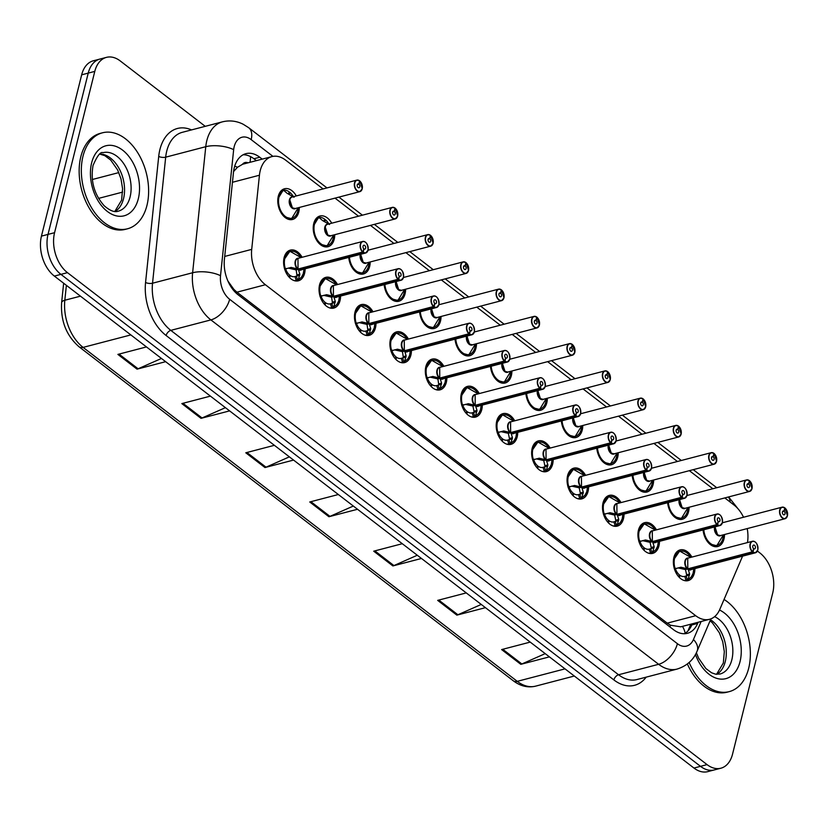 <?xml version="1.0" encoding="UTF-8"?>
<svg xmlns="http://www.w3.org/2000/svg" width="829" height="829" viewBox="0 0 829 829"><rect width="100%" height="100%" fill="white"/><g stroke="black" fill="none" stroke-linecap="round" stroke-linejoin="round"><path stroke-width="1.24" d="M659.469 541.347A15.875 10.331 -104.6 0 1 658.931 545.886A15.875 10.331 -104.6 0 1 652.703 553.368A15.875 10.331 -104.6 0 1 641.335 546.871A15.875 10.331 -104.6 0 1 638.465 530.135A15.875 10.331 -104.6 0 1 644.682 522.653A15.875 10.331 -104.6 0 1 656.454 529.835M624.03 514.094A15.875 10.331 -104.6 0 1 623.501 518.622A15.875 10.331 -104.6 0 1 617.273 526.114A15.875 10.331 -104.6 0 1 605.906 519.607A15.875 10.331 -104.6 0 1 603.025 502.882A15.875 10.331 -104.6 0 1 609.253 495.4A15.875 10.331 -104.6 0 1 621.025 502.581M588.6 486.841A15.875 10.331 -104.6 0 1 588.062 491.369A15.875 10.331 -104.6 0 1 581.844 498.861A15.875 10.331 -104.6 0 1 570.466 492.353A15.875 10.331 -104.6 0 1 567.596 475.628A15.875 10.331 -104.6 0 1 573.823 468.147A15.875 10.331 -104.6 0 1 585.585 475.318M553.161 459.587A15.875 10.331 -104.6 0 1 552.632 464.116A15.875 10.331 -104.6 0 1 546.404 471.597A15.875 10.331 -104.6 0 1 535.037 465.1A15.875 10.331 -104.6 0 1 532.166 448.375A15.875 10.331 -104.6 0 1 538.384 440.893A15.875 10.331 -104.6 0 1 550.155 448.064M517.731 432.334A15.875 10.331 -104.6 0 1 517.192 436.862A15.875 10.331 -104.6 0 1 510.975 444.344A15.875 10.331 -104.6 0 1 499.597 437.847A15.875 10.331 -104.6 0 1 496.726 421.122A15.875 10.331 -104.6 0 1 502.954 413.64A15.875 10.331 -104.6 0 1 514.726 420.811M482.302 405.07A15.875 10.331 -104.6 0 1 481.763 409.609A15.875 10.331 -104.6 0 1 475.535 417.091A15.875 10.331 -104.6 0 1 464.167 410.593A15.875 10.331 -104.6 0 1 461.297 393.868A15.875 10.331 -104.6 0 1 467.515 386.376A15.875 10.331 -104.6 0 1 479.286 393.557M446.862 377.817A15.875 10.331 -104.6 0 1 446.334 382.356A15.875 10.331 -104.6 0 1 440.106 389.837A15.875 10.331 -104.6 0 1 428.728 383.34A15.875 10.331 -104.6 0 1 425.857 366.615A15.875 10.331 -104.6 0 1 432.085 359.123A15.875 10.331 -104.6 0 1 443.857 366.304M411.433 350.563A15.875 10.331 -104.6 0 1 410.894 355.102A15.875 10.331 -104.6 0 1 404.676 362.584A15.875 10.331 -104.6 0 1 393.298 356.087A15.875 10.331 -104.6 0 1 390.428 339.351A15.875 10.331 -104.6 0 1 396.645 331.869A15.875 10.331 -104.6 0 1 408.417 339.051M375.993 323.31A15.875 10.331 -104.6 0 1 375.464 327.838A15.875 10.331 -104.6 0 1 369.237 335.33A15.875 10.331 -104.6 0 1 357.869 328.823A15.875 10.331 -104.6 0 1 354.999 312.098A15.875 10.331 -104.6 0 1 361.216 304.616A15.875 10.331 -104.6 0 1 372.988 311.797M340.564 296.057A15.875 10.331 -104.6 0 1 340.025 300.585A15.875 10.331 -104.6 0 1 333.807 308.077A15.875 10.331 -104.6 0 1 322.429 301.569A15.875 10.331 -104.6 0 1 319.559 284.844A15.875 10.331 -104.6 0 1 325.787 277.363A15.875 10.331 -104.6 0 1 337.558 284.534M305.124 268.803A15.875 10.331 -104.6 0 1 304.595 273.332A15.875 10.331 -104.6 0 1 298.367 280.813A15.875 10.331 -104.6 0 1 287 274.316A15.875 10.331 -104.6 0 1 284.129 257.591A15.875 10.331 -104.6 0 1 290.347 250.109A15.875 10.331 -104.6 0 1 302.119 257.28M694.899 568.601A15.875 10.331 -104.6 0 1 694.36 573.14A15.875 10.331 -104.6 0 1 688.143 580.621A15.875 10.331 -104.6 0 1 676.765 574.124A15.875 10.331 -104.6 0 1 673.894 557.399A15.875 10.331 -104.6 0 1 680.122 549.907A15.875 10.331 -104.6 0 1 691.894 557.088M689.075 507.265A15.875 10.331 -104.6 0 1 688.547 511.794A15.875 10.331 -104.6 0 1 682.319 519.275A15.875 10.331 -104.6 0 1 667.646 502.706M653.646 480.001A15.875 10.331 -104.6 0 1 653.107 484.54A15.875 10.331 -104.6 0 1 646.889 492.022A15.875 10.331 -104.6 0 1 632.206 475.452M618.216 452.748A15.875 10.331 -104.6 0 1 617.678 457.287A15.875 10.331 -104.6 0 1 611.45 464.768A15.875 10.331 -104.6 0 1 596.776 448.199M582.777 425.495A15.875 10.331 -104.6 0 1 582.248 430.023A15.875 10.331 -104.6 0 1 576.02 437.515A15.875 10.331 -104.6 0 1 561.337 420.945M547.347 398.241A15.875 10.331 -104.6 0 1 546.808 402.77A15.875 10.331 -104.6 0 1 540.591 410.262A15.875 10.331 -104.6 0 1 525.907 393.682M511.907 370.988A15.875 10.331 -104.6 0 1 511.379 375.516A15.875 10.331 -104.6 0 1 505.151 382.998A15.875 10.331 -104.6 0 1 490.467 366.428M476.478 343.734A15.875 10.331 -104.6 0 1 475.939 348.263A15.875 10.331 -104.6 0 1 469.722 355.745A15.875 10.331 -104.6 0 1 455.038 339.175M441.049 316.471A15.875 10.331 -104.6 0 1 440.51 321.01A15.875 10.331 -104.6 0 1 434.282 328.491A15.875 10.331 -104.6 0 1 419.609 311.922M405.609 289.217A15.875 10.331 -104.6 0 1 405.07 293.756A15.875 10.331 -104.6 0 1 398.853 301.238A15.875 10.331 -104.6 0 1 384.169 284.668M370.18 261.964A15.875 10.331 -104.6 0 1 369.641 266.503A15.875 10.331 -104.6 0 1 363.423 273.984A15.875 10.331 -104.6 0 1 348.74 257.415M334.74 234.711A15.875 10.331 -104.6 0 1 334.211 239.239A15.875 10.331 -104.6 0 1 327.983 246.731A15.875 10.331 -104.6 0 1 316.616 240.223A15.875 10.331 -104.6 0 1 313.745 223.498A15.875 10.331 -104.6 0 1 319.963 216.017A15.875 10.331 -104.6 0 1 331.735 223.198M299.31 207.457A15.875 10.331 -104.6 0 1 298.772 211.986A15.875 10.331 -104.6 0 1 292.554 219.478A15.875 10.331 -104.6 0 1 281.176 212.97A15.875 10.331 -104.6 0 1 278.306 196.245A15.875 10.331 -104.6 0 1 284.534 188.763A15.875 10.331 -104.6 0 1 296.305 195.934M724.515 534.518A15.875 10.331 -104.6 0 1 723.976 539.047A15.875 10.331 -104.6 0 1 717.759 546.529A15.875 10.331 -104.6 0 1 703.075 529.959M248.089 162.816A9.917 6.456 75.4 0 0 242.472 164.329L237.54 167.251L233.571 171.541M242.472 164.329A29.761 19.368 -104.6 0 1 243.488 164.018L271.902 156.598A29.761 19.368 75.4 0 0 259.436 175.23L251.705 249.384A29.761 19.368 75.4 0 0 265.404 284.741L695.697 615.709A29.761 19.368 75.4 0 0 709.5 619.304A29.761 19.368 75.4 0 0 719.79 609.419L742.577 556.155M227.902 281.021L233.882 289.394L236.939 292.181L667.231 623.149L670.495 625.232L680.754 626.817L709.5 619.304M747.457 542.58A29.761 19.368 75.4 0 0 747.219 528.581M743.53 517.244A29.761 19.368 75.4 0 0 734.048 505.037L724.805 497.928M323.092 188.939L285.704 160.194A29.761 19.368 75.4 0 0 271.902 156.598M712.857 488.747L689.365 470.675M677.428 461.494L653.936 443.422M641.998 434.241L618.496 416.168M606.559 406.977L583.067 388.915M571.129 379.723L547.637 361.651M535.689 352.47L512.198 334.398M500.26 325.217L476.768 307.144M464.82 297.963L441.329 279.891M429.391 270.71L405.899 252.638M393.962 243.457L370.459 225.384M358.522 216.193L335.03 198.131M673.231 488.944A15.875 10.331 -104.6 0 1 674.298 488.561A15.875 10.331 -104.6 0 1 675.417 488.374M637.802 461.691A15.875 10.331 -104.6 0 1 638.869 461.307A15.875 10.331 -104.6 0 1 639.978 461.121M602.362 434.427A15.875 10.331 -104.6 0 1 603.429 434.054A15.875 10.331 -104.6 0 1 604.548 433.857M566.932 407.174A15.875 10.331 -104.6 0 1 568 406.801A15.875 10.331 -104.6 0 1 569.119 406.604M531.503 379.92A15.875 10.331 -104.6 0 1 532.57 379.547A15.875 10.331 -104.6 0 1 533.679 379.35M496.063 352.667A15.875 10.331 -104.6 0 1 497.131 352.294A15.875 10.331 -104.6 0 1 498.25 352.097M460.634 325.414A15.875 10.331 -104.6 0 1 461.701 325.041A15.875 10.331 -104.6 0 1 462.81 324.844M425.194 298.16A15.875 10.331 -104.6 0 1 426.261 297.777A15.875 10.331 -104.6 0 1 427.381 297.59M389.765 270.907A15.875 10.331 -104.6 0 1 390.832 270.523A15.875 10.331 -104.6 0 1 391.951 270.337M354.325 243.643A15.875 10.331 -104.6 0 1 355.392 243.27A15.875 10.331 -104.6 0 1 356.511 243.073M708.671 516.198A15.875 10.331 -104.6 0 1 709.738 515.825A15.875 10.331 -104.6 0 1 710.847 515.628M757.437 551.057L759.851 552.922A29.761 19.368 -104.6 0 1 772.752 592.88L732.535 754.172A29.761 19.368 -104.6 0 1 720.867 768.214A29.761 19.368 -104.6 0 1 707.064 764.618L67.47 272.658A29.761 19.368 -104.6 0 1 54.569 232.69L94.786 71.398L88.226 73.107A29.761 19.368 -104.6 0 1 99.894 59.077A29.761 19.368 -104.6 0 0 88.226 73.107L48.009 234.41L88.226 73.107L81.667 74.828A29.761 19.368 -104.6 0 1 93.335 60.786L106.454 57.367A29.761 19.368 -104.6 0 1 120.257 60.952L205.25 126.329M67.47 272.658L60.911 274.368A29.761 19.368 -104.6 0 1 48.009 234.41A29.761 19.368 -104.6 0 0 60.911 274.368L700.505 766.338L60.911 274.368L54.351 276.078A29.761 19.368 -104.6 0 1 41.45 236.12L81.667 74.828M720.867 768.214L714.318 769.923A29.761 19.368 -104.6 0 1 700.505 766.338A29.761 19.368 -104.6 0 0 714.318 769.923L707.759 771.633A29.761 19.368 -104.6 0 1 693.956 768.048L54.351 276.078M229.602 410.883L201.022 418.344L181.831 403.588L210.421 396.127M165.645 361.682L137.054 369.154L117.873 354.397L146.464 346.926M421.484 558.466L392.894 565.938L373.713 551.181L402.293 543.71M485.442 607.667L456.862 615.139L437.671 600.372L466.261 592.911M549.409 656.869L520.819 664.33L501.628 649.573L530.218 642.102M293.57 460.074L264.979 467.546L245.788 452.789L274.378 445.318M357.527 509.275L328.937 516.736L309.745 501.98L338.336 494.519M353.33 506.053L329.973 516.374A7.938 4.611 127.6 0 1 328.937 516.736M289.373 456.852L266.016 467.183A7.938 4.611 127.6 0 1 264.979 467.546M545.213 653.635L521.856 663.967A7.938 4.611 127.6 0 1 520.819 664.33M481.255 604.445L457.898 614.766A7.938 4.611 127.6 0 1 456.862 615.139M417.288 555.243L393.93 565.575A7.938 4.611 127.6 0 1 392.894 565.938M161.458 358.46L138.101 368.781A7.938 4.611 127.6 0 1 137.054 369.154M225.415 407.661L202.058 417.982A7.938 4.611 127.6 0 1 201.022 418.344M94.786 71.398A29.761 19.368 -104.6 0 1 106.454 57.367M262.213 159.127L259.757 157.241A29.761 19.368 75.4 0 0 245.954 153.655A29.761 19.368 75.4 0 0 233.488 172.287L224.4 259.415A29.761 19.368 75.4 0 0 238.099 294.772L673.562 629.719A29.761 19.368 75.4 0 0 687.365 633.315A29.761 19.368 75.4 0 0 697.655 623.429L698.153 622.268M243.125 154.764A29.761 19.368 -104.6 0 1 253.923 158.764L256.379 160.65M692.319 623.791L691.821 624.952A29.761 19.368 -104.6 0 1 684.36 633.729M787.395 515.897A5.948 3.876 -104.6 0 1 785.063 518.705A5.948 3.876 -104.6 0 1 780.794 516.26A5.948 3.876 -104.6 0 1 779.716 509.99A5.948 3.876 -104.6 0 1 782.058 507.182A5.948 3.876 -104.6 0 1 784.649 507.783L784.752 507.908A5.751 3.741 75.4 0 0 779.996 510.053A5.751 3.741 75.4 0 0 782.483 517.773A5.751 3.741 75.4 0 0 787.415 515.762A5.751 3.741 75.4 0 0 785.073 508.156L784.711 508.104M715.023 526.84A5.948 3.876 75.4 0 0 715.012 526.892A5.948 3.876 75.4 0 0 717.593 534.881A5.948 3.876 75.4 0 0 720.349 535.607A5.948 3.865 -104.7 0 1 717.593 534.881L720.349 535.607L785.063 518.705L787.457 515.845L785.063 508.042M785.073 508.156L784.172 511.265A1.979 1.295 -104.6 0 1 784.98 513.887A1.979 1.295 -104.6 0 1 784.203 514.819A1.979 1.295 -104.6 0 1 782.783 514.011A1.979 1.295 -104.6 0 1 782.421 511.918A1.979 1.295 -104.6 0 1 783.198 510.985A1.979 1.295 -104.6 0 1 784.068 511.182L782.545 511.576M707.085 541.099A14.881 9.679 75.4 0 0 709.873 543.969A14.881 9.679 75.4 0 0 716.774 545.762A14.881 9.679 75.4 0 0 717.303 545.596M715.012 526.892L717.593 534.881A5.948 3.865 -104.7 0 1 715.012 526.861M714.028 546.477L716.774 545.762L709.873 543.969M784.068 511.182L784.752 507.908M784.172 511.265L782.493 511.711M674.35 568.984L680.899 567.233L687.749 568.86L685.21 569.523L677.956 567.886M757.934 549.109A5.948 3.876 -104.6 0 1 757.779 549.979A5.948 3.876 -104.6 0 1 755.447 552.788A5.948 3.876 -104.6 0 1 752.856 552.197L688.08 569.108L689.624 573.937L688.06 579.533A14.881 9.679 75.4 0 0 688.526 579.326M687.345 568.404A5.948 3.876 -104.6 0 1 685.2 562.404A5.948 3.876 -104.6 0 1 687.728 558.176A5.948 3.876 75.4 0 0 685.396 560.984A5.948 3.876 75.4 0 0 687.811 568.839L687.749 568.86M752.856 552.197L753.033 551.99A5.751 3.741 75.4 0 0 757.799 549.845A5.751 3.741 75.4 0 0 755.302 542.125A5.751 3.741 75.4 0 0 750.38 544.145A5.751 3.741 75.4 0 0 752.711 551.741L687.811 568.839L687.728 558.176L752.442 541.275A5.948 3.876 -104.6 0 1 756.411 543.275M752.711 551.741L753.613 548.632A1.979 1.295 -104.6 0 1 752.805 546.01A1.979 1.295 -104.6 0 1 753.592 545.078A1.979 1.295 -104.6 0 1 755.012 545.886A1.979 1.295 -104.6 0 1 755.364 547.979A1.979 1.295 -104.6 0 1 754.587 548.912A1.979 1.295 -104.6 0 1 753.727 548.715L753.582 548.757M680.112 550.953A14.881 9.679 75.4 0 0 679.645 551.057A14.881 9.679 75.4 0 0 673.811 558.072A14.881 9.679 75.4 0 0 673.469 559.865M689.521 575.077L686.091 575.979L687.334 579.73L685.997 580.145A14.881 9.679 -104.6 0 1 685.707 580.238A14.881 9.679 -104.6 0 1 683.966 580.435M679.138 575.513L679.946 575.305A10.912 7.098 75.4 0 0 684.702 576.393A10.912 7.098 75.4 0 0 684.754 576.383L686.091 575.979M676.029 568.238L675.625 569.357A10.912 7.098 75.4 0 0 679.334 574.829L678.764 576.818M673.449 560.072L679.656 551.057L690.795 557.368M679.946 575.305L679.469 577.564M688.132 579.502L691.231 577.046L693.054 573.481L693.8 568.891A14.507 9.44 -104.6 0 1 688.505 579.036L687.334 579.73M688.08 569.108L685.894 569.336M686.816 575.772L685.542 569.782M753.727 548.715L753.033 551.99M688.94 568.539L688.143 569.098A5.948 3.876 75.4 0 0 690.733 569.689L755.447 552.788L757.841 549.938C757.716 543.959 755.913 541.078 752.442 541.275A5.948 3.876 -104.6 0 0 750.11 544.083A5.948 3.876 -104.6 0 0 752.525 551.938M724.049 599.45A49.595 32.279 -104.6 0 1 748.691 668.236A49.595 32.279 -104.6 0 1 729.251 691.624A49.595 32.279 -104.6 0 1 689.148 662.475M729.251 691.624L727.064 692.194A49.595 32.279 -104.6 0 1 687.365 663.977M751.965 488.644A5.948 3.876 -104.6 0 1 749.623 491.442A5.948 3.876 -104.6 0 1 745.364 489.006A5.948 3.876 -104.6 0 1 744.287 482.737A5.948 3.876 -104.6 0 1 746.618 479.929A5.948 3.876 -104.6 0 1 749.209 480.519L749.323 480.654A5.751 3.741 75.4 0 0 744.556 482.799A5.751 3.741 75.4 0 0 747.053 490.519A5.751 3.741 75.4 0 0 751.976 488.499A5.751 3.741 75.4 0 0 749.644 480.903L749.281 480.851M679.583 499.586A5.948 3.876 75.4 0 0 679.573 499.638A5.948 3.876 75.4 0 0 682.153 507.628A5.948 3.876 75.4 0 0 684.92 508.343A5.948 3.865 -104.7 0 1 682.153 507.628L684.909 508.343L749.623 491.442L752.027 488.592L749.623 480.789M749.644 480.903L748.742 484.012A1.979 1.295 -104.6 0 1 749.551 486.633A1.979 1.295 -104.6 0 1 748.774 487.566A1.979 1.295 -104.6 0 1 747.343 486.758A1.979 1.295 -104.6 0 1 746.991 484.664A1.979 1.295 -104.6 0 1 747.768 483.732A1.979 1.295 -104.6 0 1 748.628 483.929L747.116 484.323M671.645 513.845A14.881 9.679 75.4 0 0 674.443 516.716A14.881 9.679 75.4 0 0 681.345 518.508A14.881 9.679 75.4 0 0 681.873 518.343M679.573 499.638L682.153 507.628A5.948 3.865 -104.7 0 1 679.583 499.607M678.588 519.223L681.345 518.508L674.443 516.716M748.628 483.929L749.323 480.654M748.742 484.012L747.053 484.457M716.525 461.38A5.948 3.876 -104.6 0 1 714.194 464.188A5.948 3.876 -104.6 0 1 709.925 461.753A5.948 3.876 -104.6 0 1 708.847 455.484A5.948 3.876 -104.6 0 1 711.189 452.675A5.948 3.876 -104.6 0 1 713.779 453.266L713.883 453.401A5.751 3.741 75.4 0 0 709.127 455.546A5.751 3.741 75.4 0 0 711.624 463.266A5.751 3.741 75.4 0 0 716.546 461.245A5.751 3.741 75.4 0 0 714.215 453.65L713.842 453.598M644.154 472.333A5.948 3.876 75.4 0 0 644.143 472.385A5.948 3.876 75.4 0 0 646.724 480.374A5.948 3.876 75.4 0 0 649.48 481.089A5.948 3.865 -104.7 0 1 646.724 480.374L649.48 481.089L714.194 464.188L716.588 461.338L714.194 453.536M714.215 453.65L713.313 456.758A1.979 1.295 -104.6 0 1 714.111 459.38A1.979 1.295 -104.6 0 1 713.334 460.313A1.979 1.295 -104.6 0 1 711.914 459.504A1.979 1.295 -104.6 0 1 711.551 457.411A1.979 1.295 -104.6 0 1 712.339 456.478A1.979 1.295 -104.6 0 1 713.199 456.675L711.676 457.069M636.216 486.592A14.881 9.679 75.4 0 0 639.004 489.462A14.881 9.679 75.4 0 0 645.905 491.255A14.881 9.679 75.4 0 0 646.444 491.089M644.143 472.385L646.724 480.374A5.948 3.865 -104.7 0 1 644.143 472.354M643.159 491.97L645.905 491.255L639.004 489.462M713.199 456.675L713.883 453.401M713.313 456.758L711.624 457.204M681.096 434.127A5.948 3.876 -104.6 0 1 678.764 436.935A5.948 3.876 -104.6 0 1 674.495 434.5A5.948 3.876 -104.6 0 1 673.417 428.23A5.948 3.876 -104.6 0 1 675.749 425.422A5.948 3.876 -104.6 0 1 678.34 426.013L678.454 426.147A5.751 3.741 75.4 0 0 673.687 428.282A5.751 3.741 75.4 0 0 676.184 436.013A5.751 3.741 75.4 0 0 681.106 433.992A5.751 3.741 75.4 0 0 678.775 426.396L678.412 426.344M608.724 445.08A5.948 3.876 75.4 0 0 608.704 445.132A5.948 3.876 75.4 0 0 611.284 453.121A5.948 3.876 75.4 0 0 614.051 453.836A5.948 3.865 -104.7 0 1 611.284 453.121L614.051 453.836L678.764 436.935L681.158 434.075L678.754 426.282M678.775 426.396L677.873 429.505A1.979 1.295 -104.6 0 1 678.682 432.127A1.979 1.295 -104.6 0 1 677.904 433.059A1.979 1.295 -104.6 0 1 676.485 432.251A1.979 1.295 -104.6 0 1 676.122 430.158A1.979 1.295 -104.6 0 1 676.899 429.225A1.979 1.295 -104.6 0 1 677.759 429.422L676.246 429.816M600.787 459.328A14.881 9.679 75.4 0 0 603.574 462.199A14.881 9.679 75.4 0 0 610.476 464.002A14.881 9.679 75.4 0 0 611.004 463.836M608.714 445.132L611.284 453.121A5.948 3.865 -104.7 0 1 608.714 445.1M597.491 448.002A14.507 9.44 -104.7 0 0 607.626 463.473A14.507 9.44 -104.7 0 0 617.108 453.038L610.486 463.991L603.574 462.199M677.759 429.422L678.454 426.147M677.873 429.505L676.184 429.94M645.656 406.873A5.948 3.876 -104.6 0 1 643.325 409.681A5.948 3.876 -104.6 0 1 639.066 407.246A5.948 3.876 -104.6 0 1 637.988 400.967A5.948 3.876 -104.6 0 1 640.32 398.169A5.948 3.876 -104.6 0 1 642.91 398.759L643.024 398.894A5.751 3.741 75.4 0 0 638.257 401.029A5.751 3.741 75.4 0 0 640.755 408.759A5.751 3.741 75.4 0 0 645.677 406.738A5.751 3.741 75.4 0 0 643.345 399.143L642.983 399.081M573.285 417.816A5.948 3.876 75.4 0 0 573.274 417.868A5.948 3.876 75.4 0 0 575.854 425.868A5.948 3.876 75.4 0 0 578.611 426.583A5.948 3.865 -104.7 0 1 575.854 425.868L578.611 426.583L643.325 409.681L645.729 406.821L643.325 399.029M643.345 399.143L642.444 402.252A1.979 1.295 -104.6 0 1 643.252 404.873A1.979 1.295 -104.6 0 1 642.465 405.806A1.979 1.295 -104.6 0 1 641.045 404.987A1.979 1.295 -104.6 0 1 640.693 402.904A1.979 1.295 -104.6 0 1 641.47 401.961A1.979 1.295 -104.6 0 1 642.33 402.169L640.807 402.562M565.347 432.075A14.881 9.679 75.4 0 0 568.134 434.945A14.881 9.679 75.4 0 0 575.046 436.748A14.881 9.679 75.4 0 0 575.575 436.582M573.274 417.868L575.854 425.868A5.948 3.865 -104.7 0 1 573.285 417.847M572.29 437.463L575.046 436.748L568.134 434.945M642.33 402.169L643.024 398.894M642.444 402.252L640.755 402.687M638.921 541.731L645.47 539.98L652.319 541.596L649.77 542.27L642.516 540.632M722.505 521.845A5.948 3.876 -104.6 0 1 722.349 522.726A5.948 3.876 -104.6 0 1 720.018 525.534A5.948 3.876 -104.6 0 1 717.417 524.944L652.651 541.855L654.185 546.684L652.63 552.28A14.881 9.679 75.4 0 0 653.086 552.073M651.915 541.15A5.948 3.876 -104.6 0 1 649.76 535.151A5.948 3.876 -104.6 0 1 652.299 530.923A5.948 3.876 75.4 0 0 649.957 533.731A5.948 3.876 75.4 0 0 652.371 541.586L652.319 541.596M717.417 524.944L717.603 524.736A5.751 3.741 75.4 0 0 722.36 522.591A5.751 3.741 75.4 0 0 719.873 514.871A5.751 3.741 75.4 0 0 714.95 516.881A5.751 3.741 75.4 0 0 717.282 524.488L652.371 541.586L652.299 530.923L717.002 514.021A5.948 3.876 -104.6 0 1 720.981 516.021M717.282 524.488L718.183 521.379A1.979 1.295 -104.6 0 1 717.375 518.757A1.979 1.295 -104.6 0 1 718.152 517.824A1.979 1.295 -104.6 0 1 719.572 518.633A1.979 1.295 -104.6 0 1 719.935 520.726A1.979 1.295 -104.6 0 1 719.157 521.659A1.979 1.295 -104.6 0 1 718.287 521.462L718.142 521.503M644.682 523.7A14.881 9.679 75.4 0 0 644.206 523.804A14.881 9.679 75.4 0 0 638.371 530.819A14.881 9.679 75.4 0 0 638.029 532.612M654.081 547.824L650.661 548.725L651.905 552.477L650.568 552.891A14.881 9.679 -104.6 0 1 650.268 552.974A14.881 9.679 -104.6 0 1 648.537 553.181M643.708 548.259L644.516 548.052A10.912 7.098 75.4 0 0 649.273 549.14A10.912 7.098 75.4 0 0 649.325 549.13L650.661 548.725M640.599 540.985L640.195 542.104A10.912 7.098 75.4 0 0 643.905 547.575L643.325 549.565M638.019 532.819L644.226 523.804L655.366 530.114A14.507 9.44 -104.6 0 0 642.724 525.037A14.507 9.44 -104.6 0 0 639.698 541.492M644.516 548.052L644.04 550.311M652.703 552.249L655.801 549.793L657.615 546.228L658.371 541.638A14.507 9.44 -104.6 0 1 653.065 551.782L651.905 552.477M652.651 541.855L650.464 542.083M652.703 541.834L652.703 541.834A5.948 3.876 -104.6 0 0 652.713 541.845A5.948 3.876 75.4 0 0 655.304 542.435L720.018 525.534L722.411 522.674C722.277 516.705 720.474 513.825 717.002 514.021A5.948 3.876 -104.6 0 0 714.671 516.83A5.948 3.876 -104.6 0 0 717.085 524.684M651.376 548.518L650.112 542.518M718.287 521.462L717.603 524.736M603.481 514.477L610.04 512.726L616.88 514.343L614.341 515.006L607.087 513.379M686.909 495.473A5.948 3.876 -104.6 0 1 684.578 498.281A5.948 3.876 -104.6 0 1 681.987 497.69L617.211 514.602L618.755 519.431L617.19 525.016A14.881 9.679 75.4 0 0 617.657 524.809M616.475 513.897A5.948 3.876 -104.6 0 1 614.33 507.897A5.948 3.876 -104.6 0 1 616.859 503.669A5.948 3.876 75.4 0 0 614.527 506.467A5.948 3.876 75.4 0 0 616.942 514.332L616.88 514.343M681.987 497.69L682.174 497.473A5.751 3.741 75.4 0 0 686.93 495.338A5.751 3.741 75.4 0 0 684.433 487.607A5.751 3.741 75.4 0 0 679.511 489.628A5.751 3.741 75.4 0 0 681.842 497.224L616.942 514.332L616.859 503.669L681.573 486.768A5.948 3.876 -104.6 0 1 685.542 488.758M681.842 497.224L682.744 494.115A1.979 1.295 -104.6 0 1 681.946 491.504A1.979 1.295 -104.6 0 1 682.723 490.561A1.979 1.295 -104.6 0 1 684.143 491.379A1.979 1.295 -104.6 0 1 684.505 493.473A1.979 1.295 -104.6 0 1 683.718 494.405A1.979 1.295 -104.6 0 1 682.858 494.208L682.713 494.239M609.242 496.447A14.881 9.679 75.4 0 0 608.776 496.55A14.881 9.679 75.4 0 0 602.942 503.566A14.881 9.679 75.4 0 0 602.6 505.358M618.652 520.571L615.222 521.462L616.465 525.223L615.139 525.638A14.881 9.679 -104.6 0 1 614.838 525.721A14.881 9.679 -104.6 0 1 613.108 525.928M608.268 521.006L609.087 520.799A10.912 7.098 75.4 0 0 613.833 521.887A10.912 7.098 75.4 0 0 613.885 521.866L615.222 521.462M605.16 513.731L604.755 514.85A10.912 7.098 75.4 0 0 608.465 520.322L607.895 522.311M602.579 505.555L608.797 496.55L606.03 497.265M609.087 520.799L608.61 523.058M617.263 524.995L620.361 522.529L622.185 518.975L622.931 514.384A14.507 9.44 -104.6 0 1 617.636 524.529L616.465 525.223M617.211 514.602L615.025 514.83M615.947 521.265L614.672 515.265M682.858 494.208L682.174 497.473M618.082 514.032L617.273 514.581A5.948 3.876 -104.6 0 1 617.273 514.581L617.273 514.581A5.948 3.876 75.4 0 0 619.864 515.182L684.578 498.281L686.982 495.421C686.847 489.452 685.044 486.571 681.573 486.768A5.948 3.876 -104.6 0 0 679.241 489.566A5.948 3.876 -104.6 0 0 681.656 497.431M568.052 487.224L574.601 485.473L581.45 487.089L578.901 487.753L571.658 486.126M651.635 467.338A5.948 3.876 -104.6 0 1 651.48 468.219A5.948 3.876 -104.6 0 1 649.148 471.027A5.948 3.876 -104.6 0 1 646.558 470.437L581.782 487.348L583.315 492.177L581.761 497.763A14.881 9.679 75.4 0 0 582.217 497.555M581.046 486.633A5.948 3.876 -104.6 0 1 578.901 480.633A5.948 3.876 -104.6 0 1 581.43 476.406A5.948 3.876 75.4 0 0 579.098 479.214A5.948 3.876 75.4 0 0 581.512 487.079L581.45 487.089M646.558 470.437L646.734 470.219A5.751 3.741 75.4 0 0 651.501 468.084A5.751 3.741 75.4 0 0 649.003 460.354A5.751 3.741 75.4 0 0 644.081 462.375A5.751 3.741 75.4 0 0 646.413 469.97L581.512 487.079L581.43 476.406L646.133 459.504A5.948 3.876 -104.6 0 1 650.112 461.504M646.413 469.97L647.314 466.862A1.979 1.295 -104.6 0 1 646.506 464.25A1.979 1.295 -104.6 0 1 647.283 463.307A1.979 1.295 -104.6 0 1 648.703 464.126A1.979 1.295 -104.6 0 1 649.066 466.209A1.979 1.295 -104.6 0 1 648.288 467.152A1.979 1.295 -104.6 0 1 647.428 466.955L647.273 466.986M573.813 469.193A14.881 9.679 75.4 0 0 573.336 469.297A14.881 9.679 75.4 0 0 567.502 476.312A14.881 9.679 75.4 0 0 567.171 478.105M583.212 493.317L579.792 494.208L581.036 497.97L579.699 498.384A14.881 9.679 -104.6 0 1 579.398 498.467A14.881 9.679 -104.6 0 1 577.668 498.675M572.839 493.752L573.647 493.545A10.912 7.098 75.4 0 0 578.404 494.633A10.912 7.098 75.4 0 0 578.455 494.612L579.792 494.208M569.73 486.468L569.326 487.597A10.912 7.098 75.4 0 0 573.036 493.068L572.456 495.048M567.15 478.302L573.357 469.297L570.59 470.012M573.647 493.545L573.171 495.804M581.834 497.742L584.932 495.276L586.756 491.721L587.502 487.131A14.507 9.44 -104.6 0 1 582.207 497.276L581.036 497.97M581.782 487.348L579.595 487.576M580.507 494.011L579.243 488.012M647.428 466.955L646.734 470.219M582.642 486.778L581.844 487.328A5.948 3.876 75.4 0 0 584.435 487.929L649.148 471.027L651.542 468.167C651.407 462.199 649.604 459.307 646.133 459.504A5.948 3.876 -104.6 0 0 643.801 462.313A5.948 3.876 -104.6 0 0 646.216 470.178M83.004 156.194A49.595 32.279 -104.6 0 1 102.444 132.806A49.595 32.279 -104.6 0 1 137.987 153.127A49.595 32.279 -104.6 0 1 146.961 205.395A49.595 32.279 -104.6 0 1 127.511 228.783A49.595 32.279 -104.6 0 1 91.978 208.473A49.595 32.279 -104.6 0 1 83.004 156.194M127.511 228.783L125.324 229.353A49.595 32.279 -104.6 0 1 89.791 209.043A49.595 32.279 -104.6 0 1 80.817 156.764A49.595 32.279 -104.6 0 1 100.257 133.376L102.444 132.806M610.227 379.62A5.948 3.876 -104.6 0 1 607.895 382.428A5.948 3.876 -104.6 0 1 603.626 379.993A5.948 3.876 -104.6 0 1 602.548 373.713A5.948 3.876 -104.6 0 1 604.88 370.905A5.948 3.876 -104.6 0 1 607.481 371.506L607.584 371.641A5.751 3.741 75.4 0 0 602.828 373.775A5.751 3.741 75.4 0 0 605.315 381.506A5.751 3.741 75.4 0 0 610.248 379.485A5.751 3.741 75.4 0 0 607.906 371.889L607.543 371.827M537.855 390.563A5.948 3.876 75.4 0 0 537.845 390.614A5.948 3.876 75.4 0 0 540.425 398.614A5.948 3.876 75.4 0 0 543.182 399.329A5.948 3.865 -104.7 0 1 540.425 398.614L543.182 399.329L607.895 382.428L610.289 379.568L607.895 371.775M607.906 371.889L607.004 374.998A1.979 1.295 -104.6 0 1 607.812 377.609A1.979 1.295 -104.6 0 1 607.035 378.552A1.979 1.295 -104.6 0 1 605.616 377.734A1.979 1.295 -104.6 0 1 605.253 375.651A1.979 1.295 -104.6 0 1 606.03 374.708A1.979 1.295 -104.6 0 1 606.901 374.905L605.377 375.309M529.918 404.821A14.881 9.679 75.4 0 0 532.705 407.692A14.881 9.679 75.4 0 0 539.606 409.485A14.881 9.679 75.4 0 0 540.135 409.329M537.845 390.614L540.425 398.614A5.948 3.865 -104.7 0 1 537.845 390.594M536.86 410.21L539.606 409.485L532.705 407.692M606.901 374.905L607.584 371.641M607.004 374.998L605.325 375.433M574.798 352.366A5.948 3.876 -104.6 0 1 572.456 355.175A5.948 3.876 -104.6 0 1 568.197 352.729A5.948 3.876 -104.6 0 1 567.119 346.46A5.948 3.876 -104.6 0 1 569.45 343.652A5.948 3.876 -104.6 0 1 572.041 344.253L572.155 344.387A5.751 3.741 75.4 0 0 567.388 346.522A5.751 3.741 75.4 0 0 569.886 354.252A5.751 3.741 75.4 0 0 574.808 352.232A5.751 3.741 75.4 0 0 572.476 344.636L572.114 344.574M502.405 363.361L504.985 371.351A5.948 3.865 -104.7 0 1 502.415 363.33A5.948 3.876 75.4 0 0 502.405 363.361A5.948 3.876 75.4 0 0 504.985 371.351A5.948 3.876 75.4 0 0 507.752 372.076A5.948 3.865 -104.7 0 1 504.985 371.351L507.742 372.076L572.456 355.175L574.86 352.315L572.456 344.522M572.476 344.636L571.575 347.745A1.979 1.295 -104.6 0 1 572.383 350.356A1.979 1.295 -104.6 0 1 571.606 351.299A1.979 1.295 -104.6 0 1 570.176 350.48A1.979 1.295 -104.6 0 1 569.824 348.387A1.979 1.295 -104.6 0 1 570.601 347.455A1.979 1.295 -104.6 0 1 571.461 347.652L569.937 348.056M494.478 377.568A14.881 9.679 75.4 0 0 497.276 380.438A14.881 9.679 75.4 0 0 504.177 382.231A14.881 9.679 75.4 0 0 504.706 382.065M501.421 382.957L504.177 382.231L497.276 380.438M571.461 347.652L572.155 344.387M571.575 347.745L569.886 348.18M539.358 325.113A5.948 3.876 -104.6 0 1 537.026 327.921A5.948 3.876 -104.6 0 1 532.757 325.476A5.948 3.876 -104.6 0 1 531.679 319.206A5.948 3.876 -104.6 0 1 534.021 316.398A5.948 3.876 -104.6 0 1 536.612 316.989L536.715 317.124A5.751 3.741 75.4 0 0 531.959 319.269A5.751 3.741 75.4 0 0 534.456 326.989A5.751 3.741 75.4 0 0 539.378 324.978A5.751 3.741 75.4 0 0 537.047 317.372L536.674 317.32M466.976 336.108L469.556 344.097A5.948 3.865 -104.7 0 1 466.976 336.077A5.948 3.876 75.4 0 0 466.976 336.108A5.948 3.876 75.4 0 0 469.556 344.097A5.948 3.876 75.4 0 0 472.312 344.823A5.948 3.865 -104.7 0 1 469.556 344.097L472.312 344.823L537.026 327.921L539.42 325.061L537.026 317.258M537.99 318.398A5.948 3.876 -104.6 0 0 537.047 317.341L536.145 320.481A1.979 1.295 -104.6 0 1 536.943 323.103A1.979 1.295 -104.6 0 1 536.166 324.035A1.979 1.295 -104.6 0 1 534.746 323.227A1.979 1.295 -104.6 0 1 534.384 321.134A1.979 1.295 -104.6 0 1 535.161 320.201A1.979 1.295 -104.6 0 1 536.031 320.398L534.508 320.792M459.048 350.315A14.881 9.679 75.4 0 0 461.836 353.185A14.881 9.679 75.4 0 0 468.737 354.978A14.881 9.679 75.4 0 0 469.276 354.812M465.991 355.693L468.737 354.978L461.836 353.185M536.031 320.398L536.715 317.124M536.145 320.481L534.456 320.927M532.622 459.96L539.171 458.209L546.01 459.836L543.472 460.499L536.218 458.872M616.206 440.085A5.948 3.876 -104.6 0 1 616.051 440.966A5.948 3.876 -104.6 0 1 613.709 443.774A5.948 3.876 -104.6 0 1 611.118 443.173L546.352 460.095L547.886 464.924L546.332 470.509A14.881 9.679 75.4 0 0 546.788 470.302M545.606 459.38A5.948 3.876 -104.6 0 1 543.461 453.38A5.948 3.876 -104.6 0 1 545.99 449.152A5.948 3.876 75.4 0 0 543.658 451.96A5.948 3.876 75.4 0 0 546.073 459.826L546.01 459.836M611.118 443.173L611.305 442.966A5.751 3.741 75.4 0 0 616.061 440.831A5.751 3.741 75.4 0 0 613.564 433.101A5.751 3.741 75.4 0 0 608.641 435.121A5.751 3.741 75.4 0 0 610.983 442.717L546.073 459.826L545.99 449.152L610.704 432.251A5.948 3.876 -104.6 0 1 614.683 434.251M610.983 442.717L611.875 439.608A1.979 1.295 -104.6 0 1 611.077 436.987A1.979 1.295 -104.6 0 1 611.854 436.054A1.979 1.295 -104.6 0 1 613.273 436.873A1.979 1.295 -104.6 0 1 613.636 438.955A1.979 1.295 -104.6 0 1 612.859 439.898A1.979 1.295 -104.6 0 1 611.989 439.691L611.843 439.733M538.384 441.94A14.881 9.679 75.4 0 0 537.907 442.044A14.881 9.679 75.4 0 0 532.073 449.059A14.881 9.679 75.4 0 0 531.731 450.852M547.782 466.064L544.363 466.955L545.606 470.717L544.27 471.131A14.881 9.679 -104.6 0 1 543.969 471.214A14.881 9.679 -104.6 0 1 542.239 471.421M537.399 466.499L538.218 466.281A10.912 7.098 75.4 0 0 542.964 467.369A10.912 7.098 75.4 0 0 543.016 467.359L544.363 466.955M534.301 459.214L533.897 460.344A10.912 7.098 75.4 0 0 537.596 465.815L537.026 467.794M531.71 451.049L537.928 442.033L549.067 448.354A14.507 9.44 -104.6 0 0 536.425 443.277A14.507 9.44 -104.6 0 0 533.399 459.732M538.218 466.281L537.741 468.551M546.404 470.489L549.492 468.022L551.316 464.468L552.062 459.867A14.507 9.44 -104.6 0 1 546.767 470.022L545.606 470.717M546.352 460.095L544.156 460.323M545.078 466.758L543.803 460.758M611.989 439.691L611.305 442.966M547.213 459.525L546.415 460.074A5.948 3.876 75.4 0 0 549.005 460.675L613.709 443.774L616.113 440.914C615.978 434.945 614.175 432.054 610.704 432.251A5.948 3.876 -104.6 0 0 608.372 435.059A5.948 3.876 -104.6 0 0 610.786 442.924M497.182 432.707L503.731 430.956L510.581 432.583L508.042 433.246L500.789 431.619M580.611 413.712A5.948 3.876 -104.6 0 1 578.279 416.521A5.948 3.876 -104.6 0 1 575.689 415.92L510.913 432.842L512.457 437.66L510.902 443.266A14.881 9.679 75.4 0 0 511.358 443.049M575.689 415.92L575.865 415.712A5.751 3.741 75.4 0 0 580.632 413.578A5.751 3.741 75.4 0 0 578.134 405.847A5.751 3.741 75.4 0 0 573.212 407.868A5.751 3.741 75.4 0 0 575.544 415.464L510.643 432.562A5.948 3.876 75.4 0 1 508.229 424.707A5.948 3.876 75.4 0 1 510.56 421.899L510.643 432.562M575.544 415.464L576.445 412.355A1.979 1.295 -104.6 0 1 575.637 409.733A1.979 1.295 -104.6 0 1 576.414 408.801A1.979 1.295 -104.6 0 1 577.844 409.609A1.979 1.295 -104.6 0 1 578.196 411.702A1.979 1.295 -104.6 0 1 577.419 412.635A1.979 1.295 -104.6 0 1 576.559 412.438L576.414 412.479M502.944 414.676A14.881 9.679 75.4 0 0 502.478 414.78A14.881 9.679 75.4 0 0 496.644 421.806A14.881 9.679 75.4 0 0 496.302 423.598M512.353 438.81L508.923 439.702L510.167 443.453L508.83 443.878A14.881 9.679 -104.6 0 1 508.54 443.961A14.881 9.679 -104.6 0 1 506.799 444.168M501.97 439.246L502.778 439.028A10.912 7.098 75.4 0 0 507.535 440.116A10.912 7.098 75.4 0 0 507.586 440.106L508.923 439.702M498.861 431.961L498.457 433.09A10.912 7.098 75.4 0 0 502.167 438.562L501.597 440.541M496.281 423.795L502.488 414.78L499.721 415.505M502.778 439.028L502.301 441.287M510.902 443.266L510.167 443.453M510.913 432.842L508.726 433.07M510.965 443.235L514.063 440.769L515.887 437.204L516.633 432.614A14.507 9.44 -104.6 0 1 511.338 442.759L510.892 443.256M509.638 439.505L508.374 433.505M576.559 412.438L575.865 415.712M511.773 432.272L510.975 432.821A5.948 3.876 75.4 0 0 513.565 433.422L578.279 416.521L580.673 413.661C580.549 407.692 578.746 404.801 575.274 404.998A5.948 3.876 -104.6 0 1 579.243 406.998M461.753 405.454L468.302 403.702L475.152 405.329L472.603 405.992L465.349 404.355M545.337 385.578A5.948 3.876 -104.6 0 1 545.181 386.459A5.948 3.876 -104.6 0 1 542.85 389.257A5.948 3.876 -104.6 0 1 540.249 388.666L475.483 405.588L477.017 410.407L475.463 416.003A14.881 9.679 75.4 0 0 475.919 415.795M474.748 404.873A5.948 3.876 -104.6 0 1 472.592 398.873A5.948 3.876 -104.6 0 1 475.131 394.645A5.948 3.876 75.4 0 0 472.789 397.454A5.948 3.876 75.4 0 0 475.204 405.308L475.152 405.329M540.249 388.666L540.435 388.459A5.751 3.741 75.4 0 0 545.192 386.314A5.751 3.741 75.4 0 0 542.705 378.594A5.751 3.741 75.4 0 0 537.772 380.615A5.751 3.741 75.4 0 0 540.114 388.21L475.204 405.308L475.131 394.645L539.834 377.744A5.948 3.876 -104.6 0 1 543.814 379.744M540.114 388.21L541.016 385.102A1.979 1.295 -104.6 0 1 540.207 382.48A1.979 1.295 -104.6 0 1 540.985 381.547A1.979 1.295 -104.6 0 1 542.404 382.356A1.979 1.295 -104.6 0 1 542.767 384.449A1.979 1.295 -104.6 0 1 541.99 385.381A1.979 1.295 -104.6 0 1 541.119 385.184L540.974 385.226M467.515 387.423A14.881 9.679 75.4 0 0 467.038 387.526A14.881 9.679 75.4 0 0 461.204 394.552A14.881 9.679 75.4 0 0 460.862 396.345M476.913 411.557L473.494 412.448L474.737 416.199L473.4 416.614A14.881 9.679 -104.6 0 1 473.1 416.707A14.881 9.679 -104.6 0 1 471.369 416.914M466.54 411.992L467.349 411.775A10.912 7.098 75.4 0 0 472.095 412.863A10.912 7.098 75.4 0 0 472.157 412.852L473.494 412.448M463.432 404.707L463.028 405.827A10.912 7.098 75.4 0 0 466.737 411.308L466.157 413.288M460.851 396.542L467.059 387.526L464.292 388.252M467.349 411.775L466.872 414.034M475.535 415.971L478.634 413.516L480.447 409.951L481.203 405.36A14.507 9.44 -104.6 0 1 475.898 415.505L474.737 416.199M475.483 405.588L473.297 405.806M474.209 412.251L472.944 406.251M541.119 385.184L540.435 388.459M476.343 405.018L475.545 405.568A5.948 3.876 -104.6 0 1 475.535 405.568L475.545 405.568A5.948 3.876 75.4 0 0 478.136 406.158L542.85 389.257L545.244 386.407C545.109 380.438 543.306 377.547 539.834 377.744A5.948 3.876 -104.6 0 0 537.503 380.552A5.948 3.876 -104.6 0 0 539.917 388.407M503.928 297.86A5.948 3.876 -104.6 0 1 501.586 300.658A5.948 3.876 -104.6 0 1 497.327 298.222A5.948 3.876 -104.6 0 1 496.25 291.953A5.948 3.876 -104.6 0 1 498.581 289.145A5.948 3.876 -104.6 0 1 501.172 289.736L501.286 289.87A5.751 3.741 75.4 0 0 496.519 292.015A5.751 3.741 75.4 0 0 499.017 299.735A5.751 3.741 75.4 0 0 503.939 297.715A5.751 3.741 75.4 0 0 501.607 290.119L501.244 290.067M431.546 308.854L434.116 316.844A5.948 3.865 -104.7 0 1 431.546 308.823A5.948 3.876 75.4 0 0 431.536 308.854A5.948 3.876 75.4 0 0 434.116 316.844A5.948 3.876 75.4 0 0 436.883 317.559A5.948 3.865 -104.7 0 1 434.116 316.844L436.883 317.559L501.586 300.658L503.991 297.808L501.586 290.005M502.561 291.145A5.948 3.876 -104.6 0 0 501.618 290.088L500.706 293.228A1.979 1.295 -104.6 0 1 501.514 295.849A1.979 1.295 -104.6 0 1 500.737 296.782A1.979 1.295 -104.6 0 1 499.317 295.974A1.979 1.295 -104.6 0 1 498.954 293.88A1.979 1.295 -104.6 0 1 499.732 292.948A1.979 1.295 -104.6 0 1 500.592 293.145L499.079 293.539M423.609 323.061A14.881 9.679 75.4 0 0 426.407 325.932A14.881 9.679 75.4 0 0 433.308 327.724A14.881 9.679 75.4 0 0 433.836 327.559M430.562 328.439L433.308 327.724L426.407 325.932M500.592 293.145L501.286 289.87M500.706 293.228L499.017 293.673M468.489 270.596A5.948 3.876 -104.6 0 1 466.157 273.404A5.948 3.876 -104.6 0 1 461.898 270.969A5.948 3.876 -104.6 0 1 460.82 264.7A5.948 3.876 -104.6 0 1 463.152 261.891A5.948 3.876 -104.6 0 1 465.743 262.482L465.857 262.617A5.751 3.741 75.4 0 0 461.09 264.762A5.751 3.741 75.4 0 0 463.587 272.482A5.751 3.741 75.4 0 0 468.509 270.461A5.751 3.741 75.4 0 0 466.178 262.866L465.815 262.814M396.107 281.601L398.687 289.59A5.948 3.865 -104.7 0 1 396.117 281.57A5.948 3.876 75.4 0 0 396.107 281.601A5.948 3.876 75.4 0 0 398.687 289.59A5.948 3.876 75.4 0 0 401.443 290.305A5.948 3.865 -104.7 0 1 398.687 289.59L401.443 290.305L466.157 273.404L468.561 270.555L466.157 262.752M467.121 263.891A5.948 3.876 -104.6 0 0 466.178 262.834L465.276 265.974A1.979 1.295 -104.6 0 1 466.074 268.596A1.979 1.295 -104.6 0 1 465.297 269.529A1.979 1.295 -104.6 0 1 463.877 268.72A1.979 1.295 -104.6 0 1 463.525 266.627A1.979 1.295 -104.6 0 1 464.302 265.694A1.979 1.295 -104.6 0 1 465.162 265.891L463.639 266.285M388.179 295.798A14.881 9.679 75.4 0 0 390.967 298.678A14.881 9.679 75.4 0 0 397.868 300.471A14.881 9.679 75.4 0 0 398.407 300.305M395.122 301.186L397.868 300.471L390.967 298.678M465.162 265.891L465.857 262.617M465.276 265.974L463.587 266.42M433.059 243.343A5.948 3.876 -104.6 0 1 430.728 246.151A5.948 3.876 -104.6 0 1 426.458 243.716A5.948 3.876 -104.6 0 1 425.381 237.446A5.948 3.876 -104.6 0 1 427.712 234.638A5.948 3.876 -104.6 0 1 430.313 235.229L430.417 235.363A5.751 3.741 75.4 0 0 425.66 237.498A5.751 3.741 75.4 0 0 428.147 245.229A5.751 3.741 75.4 0 0 433.08 243.208A5.751 3.741 75.4 0 0 430.738 235.612L430.375 235.56M360.677 254.348L363.257 262.337A5.948 3.865 -104.7 0 1 360.677 254.316A5.948 3.876 75.4 0 0 360.667 254.348A5.948 3.876 75.4 0 0 363.257 262.337A5.948 3.876 75.4 0 0 366.014 263.052A5.948 3.865 -104.7 0 1 363.257 262.337L366.014 263.052L430.728 246.151L433.121 243.291L430.728 235.498M430.738 235.612L429.836 238.721A1.979 1.295 -104.6 0 1 430.645 241.343A1.979 1.295 -104.6 0 1 429.868 242.275A1.979 1.295 -104.6 0 1 428.448 241.467A1.979 1.295 -104.6 0 1 428.085 239.374A1.979 1.295 -104.6 0 1 428.862 238.441A1.979 1.295 -104.6 0 1 429.733 238.638L428.21 239.032M352.75 268.544A14.881 9.679 75.4 0 0 355.537 271.415A14.881 9.679 75.4 0 0 362.439 273.218A14.881 9.679 75.4 0 0 362.967 273.052M359.693 273.933L362.439 273.218L355.537 271.415M429.733 238.638L430.417 235.363M429.836 238.721L428.147 239.156M397.619 216.089A5.948 3.876 -104.6 0 1 395.288 218.897A5.948 3.876 -104.6 0 1 391.029 216.462A5.948 3.876 -104.6 0 1 389.951 210.183A5.948 3.876 -104.6 0 1 392.283 207.385A5.948 3.876 -104.6 0 1 394.873 207.975L394.987 208.11A5.751 3.741 75.4 0 0 390.221 210.245A5.751 3.741 75.4 0 0 392.718 217.975A5.751 3.741 75.4 0 0 397.64 215.954A5.751 3.741 75.4 0 0 395.309 208.359L394.946 208.297M394.956 207.986L392.283 207.385L327.569 224.286A5.948 3.876 75.4 0 0 325.237 227.084A5.948 3.876 75.4 0 0 327.818 235.084A5.948 3.876 75.4 0 0 330.584 235.799A5.948 3.865 -104.7 0 1 327.818 235.084L330.574 235.799L395.288 218.897L397.692 216.037L395.288 208.245M396.252 209.374A5.948 3.876 -104.6 0 0 395.319 208.317L394.407 211.468A1.979 1.295 -104.6 0 1 395.215 214.089A1.979 1.295 -104.6 0 1 394.438 215.022A1.979 1.295 -104.6 0 1 393.008 214.203A1.979 1.295 -104.6 0 1 392.656 212.12A1.979 1.295 -104.6 0 1 393.433 211.177A1.979 1.295 -104.6 0 1 394.293 211.374L392.77 211.778M313.289 226.172L318.585 217.478A14.881 9.679 75.4 0 0 313.652 224.182A14.881 9.679 75.4 0 0 313.31 225.975M317.31 241.291A14.881 9.679 75.4 0 0 320.108 244.161A14.881 9.679 75.4 0 0 327.009 245.964A14.881 9.679 75.4 0 0 327.538 245.798M328.875 223.944A14.881 9.679 -104.6 0 0 325.341 219.675L324.315 219.944M325.237 227.084L327.818 235.084A5.948 3.865 -104.7 0 1 325.248 227.063M329.476 224.524L322.522 220.524L319.258 217.695A14.507 9.44 -104.7 0 0 314.429 232.742A14.507 9.44 -104.7 0 0 325.113 245.612A14.507 9.44 -104.7 0 0 333.641 235.001L327.02 245.954L320.108 244.161M324.004 221.447L324.512 219.032A14.881 9.679 -104.6 0 0 318.025 217.55L316.74 217.882M325.341 219.675L324.73 221.799M318.585 217.478L317.735 217.633A14.881 9.679 -104.6 0 1 318.025 217.55M319.258 217.695L318.585 217.488M394.293 211.374L394.987 208.11M394.407 211.468L392.718 211.903M362.19 188.836A5.948 3.876 -104.6 0 1 359.859 191.644A5.948 3.876 -104.6 0 1 355.589 189.209A5.948 3.876 -104.6 0 1 354.511 182.929A5.948 3.876 -104.6 0 1 356.853 180.121A5.948 3.876 -104.6 0 1 359.444 180.722L359.548 180.857A5.751 3.741 75.4 0 0 354.791 182.991A5.751 3.741 75.4 0 0 357.289 190.722A5.751 3.741 75.4 0 0 362.211 188.701A5.751 3.741 75.4 0 0 359.879 181.105L359.506 181.043M359.517 180.732L356.853 180.121L292.14 197.022A5.948 3.876 75.4 0 0 289.808 199.83A5.948 3.876 75.4 0 0 292.388 207.83A5.948 3.876 75.4 0 0 295.145 208.545A5.948 3.865 -104.7 0 1 292.388 207.83L295.145 208.545L359.859 191.644L362.252 188.784L359.859 180.991M360.822 182.121A5.948 3.876 -104.6 0 0 359.879 181.064L358.978 184.214A1.979 1.295 -104.6 0 1 359.776 186.826A1.979 1.295 -104.6 0 1 358.998 187.768A1.979 1.295 -104.6 0 1 357.579 186.95A1.979 1.295 -104.6 0 1 357.216 184.867A1.979 1.295 -104.6 0 1 357.993 183.924A1.979 1.295 -104.6 0 1 358.864 184.121L357.34 184.525M277.86 198.919L283.145 190.224A14.881 9.679 75.4 0 0 278.223 196.929A14.881 9.679 75.4 0 0 277.881 198.722M281.881 214.037A14.881 9.679 75.4 0 0 284.668 216.908A14.881 9.679 75.4 0 0 291.57 218.701A14.881 9.679 75.4 0 0 292.098 218.545M293.435 196.691A14.881 9.679 -104.6 0 0 289.912 192.421L288.886 192.691M289.808 199.83L292.388 207.83A5.948 3.865 -104.7 0 1 289.808 199.81M294.046 197.271L287.083 193.271L283.819 190.432A14.507 9.44 -104.7 0 0 278.99 205.488A14.507 9.44 -104.7 0 0 289.684 218.359A14.507 9.44 -104.7 0 0 298.202 207.747L291.58 218.701L284.668 216.908M288.565 194.193L289.072 191.779A14.881 9.679 -104.6 0 0 282.596 190.287L281.3 190.629M289.912 192.421L289.3 194.546M283.145 190.224L282.295 190.38A14.881 9.679 -104.6 0 1 282.596 190.287M283.819 190.432L283.155 190.235M358.864 184.121L359.548 180.857M358.978 184.214L357.289 184.649M426.313 378.2L432.862 376.449L439.712 378.076L437.173 378.739L429.919 377.102M440.914 377.755L440.044 378.325L441.588 383.153L440.023 388.749A14.881 9.679 75.4 0 0 440.489 388.542M439.308 377.62A5.948 3.876 -104.6 0 1 437.163 371.62A5.948 3.876 -104.6 0 1 439.691 367.392A5.948 3.876 75.4 0 0 437.36 370.2A5.948 3.876 75.4 0 0 439.774 378.055L439.712 378.076M509.897 358.325A5.948 3.876 -104.6 0 1 509.742 359.195A5.948 3.876 -104.6 0 1 507.41 362.004A5.948 3.876 -104.6 0 1 504.82 361.413L505.006 361.206A5.751 3.741 75.4 0 0 509.762 359.061A5.751 3.741 75.4 0 0 507.265 351.341A5.751 3.741 75.4 0 0 502.343 353.361A5.751 3.741 75.4 0 0 504.674 360.957L439.774 378.055L439.691 367.392L504.405 350.491A5.948 3.876 -104.6 0 1 508.374 352.491M504.674 360.957L505.576 357.848A1.979 1.295 -104.6 0 1 504.778 355.226A1.979 1.295 -104.6 0 1 505.555 354.294A1.979 1.295 -104.6 0 1 506.975 355.102A1.979 1.295 -104.6 0 1 507.327 357.195A1.979 1.295 -104.6 0 1 506.55 358.128A1.979 1.295 -104.6 0 1 505.69 357.931L505.545 357.973M432.075 360.169A14.881 9.679 75.4 0 0 431.608 360.273A14.881 9.679 75.4 0 0 425.774 367.288A14.881 9.679 75.4 0 0 425.432 369.081M441.484 384.293L438.054 385.195L439.297 388.946L437.971 389.361A14.881 9.679 -104.6 0 1 437.671 389.454A14.881 9.679 -104.6 0 1 435.94 389.651M431.101 384.729L431.909 384.521A10.912 7.098 75.4 0 0 436.665 385.609A10.912 7.098 75.4 0 0 436.717 385.599L438.054 385.195M427.992 377.454L427.588 378.573A10.912 7.098 75.4 0 0 431.298 384.045L430.728 386.034M425.412 369.288L431.619 360.273L428.862 360.988M431.909 384.521L431.443 386.78M440.095 388.718L443.194 386.262L445.018 382.697L445.764 378.107A14.507 9.44 -104.6 0 1 440.468 388.252L439.297 388.946M438.779 384.998L437.857 378.552M440.044 378.325L437.505 378.998M440.106 378.304L440.106 378.314A5.948 3.876 75.4 0 0 442.696 378.905L507.41 362.004L509.814 359.154C509.68 353.175 507.876 350.294 504.405 350.491A5.948 3.876 -104.6 0 0 502.073 353.299A5.948 3.876 -104.6 0 0 504.488 361.154M504.82 361.413L440.106 378.314M505.69 357.931L505.006 361.206M390.884 350.947L397.433 349.196L404.283 350.812L401.733 351.486L394.48 349.848M405.474 350.501L404.676 351.061A5.948 3.876 -104.6 0 1 404.666 351.05L406.148 355.9L404.593 361.496A14.881 9.679 75.4 0 0 405.049 361.289M403.878 350.366A5.948 3.876 -104.6 0 1 401.733 344.367A5.948 3.876 -104.6 0 1 404.262 340.139A5.948 3.876 75.4 0 0 401.92 342.947A5.948 3.876 75.4 0 0 404.334 350.802L404.283 350.812M474.468 331.061A5.948 3.876 -104.6 0 1 474.312 331.942A5.948 3.876 -104.6 0 1 471.981 334.75A5.948 3.876 -104.6 0 1 469.39 334.16L469.566 333.952A5.751 3.741 75.4 0 0 474.333 331.807A5.751 3.741 75.4 0 0 471.836 324.087A5.751 3.741 75.4 0 0 466.914 326.098A5.751 3.741 75.4 0 0 469.245 333.693L404.334 350.802M469.245 333.693L470.147 330.595A1.979 1.295 -104.6 0 1 469.338 327.973A1.979 1.295 -104.6 0 1 470.116 327.041A1.979 1.295 -104.6 0 1 471.535 327.849A1.979 1.295 -104.6 0 1 471.898 329.942A1.979 1.295 -104.6 0 1 471.121 330.875A1.979 1.295 -104.6 0 1 470.261 330.678L470.105 330.719M396.645 332.916A14.881 9.679 75.4 0 0 396.169 333.02A14.881 9.679 75.4 0 0 390.335 340.035A14.881 9.679 75.4 0 0 390.003 341.828M406.044 357.04L402.625 357.941L403.868 361.693L402.531 362.107A14.881 9.679 -104.6 0 1 402.231 362.19A14.881 9.679 -104.6 0 1 400.5 362.397M395.671 357.475L396.48 357.268A10.912 7.098 75.4 0 0 401.236 358.356A10.912 7.098 75.4 0 0 401.288 358.346L402.625 357.941M469.048 333.9A5.948 3.876 -104.6 0 1 466.634 326.046A5.948 3.876 -104.6 0 1 468.965 323.237L404.262 340.139L404.345 350.791M392.563 350.201L392.158 351.32A10.912 7.098 75.4 0 0 395.868 356.791L395.288 358.781M389.982 342.035L396.189 333.02L407.329 339.33A14.507 9.44 -104.6 0 0 394.697 334.253A14.507 9.44 -104.6 0 0 391.661 350.708M396.48 357.268L396.003 359.527M410.324 350.854A14.507 9.44 -104.6 0 1 405.039 360.998L403.868 361.693M403.35 357.745L402.428 351.299M404.614 351.071L402.075 351.734M469.39 334.16L404.676 351.061A5.948 3.876 75.4 0 0 407.267 351.651L471.981 334.75L474.375 331.89C474.24 325.921 472.437 323.041 468.965 323.237A5.948 3.876 -104.6 0 1 472.944 325.237M470.261 330.678L469.566 333.952M355.454 323.693L362.004 321.942L368.843 323.559L366.304 324.222L359.05 322.595M370.045 323.248L369.237 323.807A5.948 3.876 -104.6 0 1 369.237 323.797L370.718 328.647L369.164 334.232A14.881 9.679 75.4 0 0 369.62 334.025M368.439 323.113A5.948 3.876 -104.6 0 1 366.294 317.103A5.948 3.876 -104.6 0 1 368.822 312.885L368.843 323.559M439.028 303.808A5.948 3.876 -104.6 0 1 438.873 304.689A5.948 3.876 -104.6 0 1 436.541 307.497A5.948 3.876 -104.6 0 1 433.95 306.906L434.137 306.689A5.751 3.741 75.4 0 0 438.893 304.554A5.751 3.741 75.4 0 0 436.396 296.823A5.751 3.741 75.4 0 0 431.474 298.844A5.751 3.741 75.4 0 0 433.805 306.44L368.905 323.548A5.948 3.876 75.4 0 1 366.491 315.683A5.948 3.876 75.4 0 1 368.822 312.885L433.536 295.984A5.948 3.876 -104.6 0 1 437.505 297.974M433.805 306.44L434.707 303.331A1.979 1.295 -104.6 0 1 433.909 300.72A1.979 1.295 -104.6 0 1 434.686 299.777A1.979 1.295 -104.6 0 1 436.106 300.595A1.979 1.295 -104.6 0 1 436.468 302.689A1.979 1.295 -104.6 0 1 435.691 303.621A1.979 1.295 -104.6 0 1 434.821 303.424L434.676 303.455M361.216 305.663A14.881 9.679 75.4 0 0 360.739 305.766A14.881 9.679 75.4 0 0 354.905 312.782A14.881 9.679 75.4 0 0 354.563 314.574M370.615 329.787L367.195 330.678L368.439 334.439L367.102 334.854A14.881 9.679 -104.6 0 1 366.801 334.937A14.881 9.679 -104.6 0 1 365.071 335.144M360.232 330.222L361.05 330.015A10.912 7.098 75.4 0 0 365.796 331.103A10.912 7.098 75.4 0 0 365.848 331.082L367.195 330.678M357.133 322.937L356.729 324.066A10.912 7.098 75.4 0 0 360.428 329.538L359.859 331.527M354.543 314.771L360.76 305.766L371.9 312.077A14.507 9.44 -104.6 0 0 359.258 306.999A14.507 9.44 -104.6 0 0 356.232 323.455M361.05 330.015L360.574 332.274M369.226 334.211L372.325 331.745L374.148 328.191L374.895 323.6A14.507 9.44 -104.6 0 1 369.599 333.745L368.439 334.439M367.91 330.491L366.988 324.046M369.185 323.818L366.636 324.481M433.95 306.906L369.237 323.807A5.948 3.876 75.4 0 0 371.838 324.398L436.541 307.497L438.945 304.637C438.81 298.668 437.007 295.787 433.536 295.984A5.948 3.876 -104.6 0 0 431.204 298.782A5.948 3.876 -104.6 0 0 433.619 306.647M434.821 303.424L434.137 306.689M320.015 296.44L326.564 294.689L333.413 296.305L330.875 296.969L323.621 295.342M403.599 276.554A5.948 3.876 -104.6 0 1 403.443 277.435A5.948 3.876 -104.6 0 1 401.112 280.243A5.948 3.876 -104.6 0 1 398.521 279.653L333.745 296.564L335.289 301.393L333.724 306.979A14.881 9.679 75.4 0 0 334.191 306.771M333.009 295.849A5.948 3.876 -104.6 0 1 330.864 289.849A5.948 3.876 -104.6 0 1 333.393 285.622L333.413 296.305M398.521 279.653L398.697 279.435A5.751 3.741 75.4 0 0 403.464 277.3A5.751 3.741 75.4 0 0 400.967 269.57A5.751 3.741 75.4 0 0 396.044 271.591A5.751 3.741 75.4 0 0 398.376 279.186L333.476 296.295A5.948 3.876 75.4 0 1 331.061 288.43A5.948 3.876 75.4 0 1 333.393 285.622L398.107 268.72A5.948 3.876 -104.6 0 1 402.075 270.72M398.376 279.186L399.277 276.078A1.979 1.295 -104.6 0 1 398.469 273.466A1.979 1.295 -104.6 0 1 399.246 272.523A1.979 1.295 -104.6 0 1 400.676 273.342A1.979 1.295 -104.6 0 1 401.029 275.425A1.979 1.295 -104.6 0 1 400.252 276.368A1.979 1.295 -104.6 0 1 399.391 276.171L399.246 276.202M325.776 278.409A14.881 9.679 75.4 0 0 325.31 278.513A14.881 9.679 75.4 0 0 319.476 285.528A14.881 9.679 75.4 0 0 319.134 287.321M335.185 302.533L331.755 303.424L332.999 307.186L331.662 307.6A14.881 9.679 -104.6 0 1 331.372 307.683A14.881 9.679 -104.6 0 1 329.631 307.891M324.802 302.968L325.61 302.751A10.912 7.098 75.4 0 0 330.367 303.849A10.912 7.098 75.4 0 0 330.419 303.828L331.755 303.424M321.693 295.684L321.289 296.813A10.912 7.098 75.4 0 0 324.999 302.284L324.419 304.264M319.113 287.518L325.32 278.513L322.554 279.228M325.61 302.751L325.134 305.02M333.797 306.958L336.895 304.492L338.719 300.937L339.465 296.347A14.507 9.44 -104.6 0 1 334.17 306.492L332.999 307.186M332.481 303.238L331.559 296.792M333.745 296.564L331.206 297.228M399.391 276.171L398.697 279.435M334.605 295.994L333.807 296.544A5.948 3.876 75.4 0 0 336.398 297.145L401.112 280.243L403.505 277.383C403.371 271.415 401.578 268.523 398.107 268.72A5.948 3.876 -104.6 0 0 395.765 271.529A5.948 3.876 -104.6 0 0 398.179 279.394M284.585 269.176L291.134 267.425L297.974 269.052L295.435 269.715L288.181 268.088M368.169 249.301A5.948 3.876 -104.6 0 1 368.014 250.182A5.948 3.876 -104.6 0 1 365.672 252.99A5.948 3.876 -104.6 0 1 363.081 252.389L298.316 269.311L299.849 274.13L298.295 279.725A14.881 9.679 75.4 0 0 298.751 279.518M297.57 268.596A5.948 3.876 -104.6 0 1 295.425 262.596A5.948 3.876 -104.6 0 1 297.953 258.368A5.948 3.876 75.4 0 0 295.621 261.176A5.948 3.876 75.4 0 0 298.036 269.031L297.974 269.052M363.081 252.389L363.268 252.182A5.751 3.741 75.4 0 0 368.024 250.047A5.751 3.741 75.4 0 0 365.537 242.317A5.751 3.741 75.4 0 0 360.605 244.337A5.751 3.741 75.4 0 0 362.947 251.933L298.036 269.031L297.963 258.368L362.667 241.467A5.948 3.876 -104.6 0 1 366.646 243.467M362.947 251.933L363.848 248.824A1.979 1.295 -104.6 0 1 363.04 246.203A1.979 1.295 -104.6 0 1 363.817 245.27A1.979 1.295 -104.6 0 1 365.237 246.078A1.979 1.295 -104.6 0 1 365.599 248.172A1.979 1.295 -104.6 0 1 364.822 249.114A1.979 1.295 -104.6 0 1 363.952 248.907L363.807 248.949M290.347 251.156A14.881 9.679 75.4 0 0 289.87 251.26A14.881 9.679 75.4 0 0 284.036 258.275A14.881 9.679 75.4 0 0 283.694 260.068M299.746 275.28L296.326 276.171L297.57 279.933L296.233 280.347A14.881 9.679 -104.6 0 1 295.932 280.43A14.881 9.679 -104.6 0 1 294.202 280.637M289.362 275.715L290.181 275.497A10.912 7.098 75.4 0 0 294.927 276.585A10.912 7.098 75.4 0 0 294.979 276.575L296.326 276.171M286.264 268.43L285.86 269.56A10.912 7.098 75.4 0 0 289.57 275.031L288.989 277.01M283.673 260.265L289.891 251.249L287.124 251.975M290.181 275.497L289.704 277.756M298.367 279.705L301.466 277.238L303.279 273.684L304.036 269.083A14.507 9.44 -104.6 0 1 298.73 279.238L297.57 279.933M297.041 275.984L296.119 269.539M298.316 269.311L295.766 269.974M363.952 248.907L363.268 252.182M299.176 268.741L298.378 269.29A5.948 3.876 -104.6 0 1 298.367 269.29L298.378 269.29A5.948 3.876 75.4 0 0 300.968 269.891L365.672 252.99L368.076 250.13C367.941 244.161 366.138 241.27 362.667 241.467A5.948 3.876 -104.6 0 0 360.335 244.275A5.948 3.876 -104.6 0 0 362.75 252.14M652.713 541.834L653.511 541.285M234.69 166.225A29.761 11.295 6 0 1 237.54 167.251M669.956 626.952A29.761 17.305 -52.4 0 0 670.495 625.232M682.443 626.372A29.761 17.305 23.2 0 1 685.106 633.294M233.571 290.368A29.761 17.305 -52.4 0 0 233.882 289.394M249.964 162.329A29.761 17.305 -52.4 0 0 250.524 156.598M667.231 623.149L695.697 615.709M236.939 292.181L265.404 284.741M224.711 256.43L251.705 249.384M232.441 182.287L259.436 175.23M565.015 668.868L517.255 681.345A9.917 5.772 127.6 0 1 513.306 680.806L79.138 346.854A9.917 5.772 -52.4 0 0 83.097 347.392L517.255 681.345A39.678 25.823 75.4 0 0 535.669 686.132C527.928 687.977 520.477 686.194 513.306 680.806M79.138 346.854C66.393 335.724 60.548 320.978 61.626 302.606A9.917 3.762 6 0 1 64.828 300.243A39.678 25.823 75.4 0 0 83.097 347.392L130.847 334.916M66.382 285.331L64.828 300.243L80.465 296.16M693.956 768.048L707.064 764.618M41.45 236.12L54.569 232.69M98.527 198.4L122.64 192.1M310.885 501.69L329.973 516.374M374.843 550.881L393.93 565.575M438.8 600.082L457.898 614.766M502.757 649.273L521.856 663.967M246.918 452.489L266.016 467.183M182.96 403.298L202.058 417.982M119.003 354.097L138.101 368.781M728.39 496.996A19.844 11.544 127.6 0 1 730.152 502.042M272.938 156.37L251.187 139.635A19.844 12.912 75.4 0 0 234.203 146.598A19.844 12.912 75.4 0 0 233.664 149.666L220.524 275.715A19.844 12.912 75.4 0 0 229.654 299.29L677.397 643.687A19.844 12.912 75.4 0 0 693.458 639.491L701.158 621.481M677.397 643.687A19.844 11.544 127.6 0 1 658.63 664.298L210.887 319.901A39.678 25.823 -104.6 0 1 192.618 272.751L205.768 146.702A39.678 25.823 -104.6 0 1 206.835 140.567A39.678 25.823 -104.6 0 1 222.39 121.853L182.307 132.319A39.678 25.823 75.4 0 0 166.753 151.033A39.678 25.823 75.4 0 0 165.686 157.168L152.536 283.217A39.678 25.823 75.4 0 0 170.815 330.367L618.558 674.765A39.678 25.823 75.4 0 0 636.962 679.552L677.044 669.086A39.678 25.823 -104.6 0 1 658.63 664.298L618.558 674.765A4.964 2.881 -52.4 0 0 613.864 679.915L166.121 335.517A44.642 29.046 -104.6 0 1 145.562 282.482L158.712 156.432A44.642 29.046 -104.6 0 1 191.54 129.915M158.712 156.432A4.964 1.886 -174 0 0 165.686 157.168L205.768 146.702A19.844 7.534 6 0 1 233.664 149.666M646.195 677.138A44.642 29.046 -104.6 0 1 613.864 679.915M220.524 275.715A19.844 7.534 6 0 0 192.618 272.751L152.536 283.217A4.964 1.886 -174 0 1 145.562 282.482M229.654 299.29A19.844 11.544 127.6 0 1 210.887 319.901L170.815 330.367A4.964 2.881 -52.4 0 0 166.121 335.517M693.458 639.491A19.844 11.544 23.2 0 1 697.127 651.097L710.919 618.838M326.978 187.924L248.7 127.718A19.844 11.544 127.6 0 1 251.187 139.635M691.821 624.952L697.655 623.429M253.923 158.764L259.757 157.241M721.002 535.43A6.135 3.99 -104.7 0 1 716.132 533.949A6.135 3.99 -104.7 0 1 714.588 526.954M785.084 508.125A5.948 3.876 -104.6 0 1 786.027 509.182M787.55 515.016A5.948 3.876 -104.6 0 1 787.426 515.773M716.784 545.762L723.406 534.798A14.507 9.44 -104.7 0 1 713.924 545.233A14.507 9.44 -104.7 0 1 703.8 529.772M687.075 568.694A6.135 3.99 -104.6 0 1 684.837 561.782A6.135 3.99 -104.6 0 1 688.381 558M691.376 569.523A6.135 3.99 -104.6 0 1 688.257 569.596M675.138 568.756A14.507 9.44 -104.6 0 1 678.163 552.29A14.507 9.44 -104.6 0 1 690.795 557.378M689.624 573.937L686.972 574.632M685.997 580.145L684.754 576.383M675.625 569.357L674.702 569.72M680.899 567.233L678.257 567.927M714.608 616.652A30.238 19.678 -104.6 0 1 731.841 659.77A30.238 19.678 -104.6 0 1 719.986 674.029L715.624 674.174L711.634 672.806L705.862 668.537L698.619 658.174L696.37 652.744M719.52 610.02A36.186 23.554 -104.6 0 1 740.048 661.583A36.186 23.554 -104.6 0 1 719.251 678.941A36.186 23.554 -104.6 0 1 695.458 654.495M710.536 619.74A30.238 19.678 -104.6 0 1 725.282 661.49A30.238 19.678 -104.6 0 1 716.816 674.319M685.573 508.177A6.135 3.99 -104.7 0 1 680.702 506.695A6.135 3.99 -104.7 0 1 679.158 499.7M749.654 480.872A5.948 3.876 -104.6 0 1 750.597 481.929M752.121 487.763A5.948 3.876 -104.6 0 1 751.986 488.509M681.355 518.508L687.977 507.545A14.507 9.44 -104.7 0 1 678.495 517.98A14.507 9.44 -104.7 0 1 668.361 502.519M650.133 480.924A6.135 3.99 -104.7 0 1 645.263 479.442A6.135 3.99 -104.7 0 1 643.718 472.447M714.215 453.618A5.948 3.876 -104.6 0 1 715.158 454.675M716.681 460.509A5.948 3.876 -104.6 0 1 716.557 461.256M645.915 491.245L652.537 480.292A14.507 9.44 -104.7 0 1 643.055 490.727A14.507 9.44 -104.7 0 1 632.931 475.266M614.703 453.67A6.135 3.99 -104.7 0 1 609.833 452.188A6.135 3.99 -104.7 0 1 608.289 445.183M678.785 426.365A5.948 3.876 -104.6 0 1 679.728 427.422M681.251 433.246A5.948 3.876 -104.6 0 1 681.127 434.002M579.264 426.417A6.135 3.99 -104.7 0 1 574.404 424.935A6.135 3.99 -104.7 0 1 572.849 417.93M643.345 399.112A5.948 3.876 -104.6 0 1 644.288 400.158M645.812 405.992A5.948 3.876 -104.6 0 1 645.687 406.749M581.668 425.785A14.507 9.44 -104.7 0 1 572.197 436.22A14.507 9.44 -104.7 0 1 562.062 420.749M651.646 541.43A6.135 3.99 -104.6 0 1 649.408 534.529A6.135 3.99 -104.6 0 1 652.951 530.747M655.946 542.27A6.135 3.99 -104.6 0 1 652.817 542.342M654.185 546.684L651.542 547.378M650.568 552.891L649.325 549.13M640.195 542.104L639.263 542.467M645.47 539.98L642.827 540.663M616.206 514.177A6.135 3.99 -104.6 0 1 613.978 507.275A6.135 3.99 -104.6 0 1 617.512 503.493M620.506 515.016A6.135 3.99 -104.6 0 1 617.387 515.089M687.065 494.592A5.948 3.876 -104.6 0 1 686.94 495.348M604.268 514.239A14.507 9.44 -104.6 0 1 607.294 497.783A14.507 9.44 -104.6 0 1 619.926 502.861L608.797 496.55M618.755 519.431L616.113 520.115M615.139 525.638L613.885 521.866M604.755 514.85L603.833 515.213M610.04 512.726L607.388 513.41M580.777 486.924A6.135 3.99 -104.6 0 1 578.538 480.022A6.135 3.99 -104.6 0 1 582.082 476.24M585.077 487.763A6.135 3.99 -104.6 0 1 581.948 487.825M568.829 486.986A14.507 9.44 -104.6 0 1 571.865 470.53A14.507 9.44 -104.6 0 1 584.497 475.608L573.357 469.297M583.315 492.177L580.673 492.861M579.699 498.384L578.455 494.612M569.326 487.597L568.393 487.96M574.601 485.473L571.958 486.157M102.972 152.681A30.238 19.678 -104.6 0 1 124.63 165.064A30.238 19.678 -104.6 0 1 130.101 196.929A30.238 19.678 -104.6 0 1 118.246 211.188C114.63 212.566 109.915 210.732 104.122 205.696C94.071 194.224 90.382 180.805 93.055 165.427C97.262 155.759 100.568 151.51 102.972 152.681M91.646 162.847A36.186 23.554 -104.6 0 1 122.619 150.153A36.186 23.554 -104.6 0 1 138.319 198.742A36.186 23.554 -104.6 0 1 107.345 211.447A36.186 23.554 -104.6 0 1 91.646 162.847M100.071 153.987A30.238 19.678 -104.6 0 1 123.542 198.649A30.238 19.678 -104.6 0 1 115.086 211.478M543.834 399.153A6.135 3.99 -104.7 0 1 538.964 397.682A6.135 3.99 -104.7 0 1 537.42 390.677M607.916 371.848A5.948 3.876 -104.6 0 1 608.859 372.905M610.382 378.739A5.948 3.876 -104.6 0 1 610.258 379.495M539.617 409.485L546.238 398.531A14.507 9.44 -104.7 0 1 536.757 408.956A14.507 9.44 -104.7 0 1 526.633 393.495M508.395 371.9A6.135 3.99 -104.7 0 1 503.535 370.428A6.135 3.99 -104.7 0 1 501.98 363.423M572.487 344.595A5.948 3.876 -104.6 0 1 573.43 345.652M574.953 351.486A5.948 3.876 -104.6 0 1 574.818 352.242M504.187 382.231L510.809 371.278A14.507 9.44 -104.7 0 1 501.327 381.703A14.507 9.44 -104.7 0 1 491.193 366.242M472.965 344.646A6.135 3.99 -104.7 0 1 468.095 343.165A6.135 3.99 -104.7 0 1 466.551 336.17M539.513 324.232A5.948 3.876 -104.6 0 1 539.389 324.989M468.748 354.978L475.369 344.014A14.507 9.44 -104.7 0 1 465.888 354.449A14.507 9.44 -104.7 0 1 455.763 338.988M545.337 459.67A6.135 3.99 -104.6 0 1 543.109 452.769A6.135 3.99 -104.6 0 1 546.643 448.986M549.637 460.509A6.135 3.99 -104.6 0 1 546.518 460.572M547.886 464.924L545.244 465.608M544.27 471.131L543.016 467.359M533.897 460.344L532.964 460.706M539.171 458.209L536.518 458.903M509.908 432.417A6.135 3.99 -104.6 0 1 507.669 425.505A6.135 3.99 -104.6 0 1 511.213 421.733M514.208 433.246A6.135 3.99 -104.6 0 1 511.089 433.318M575.347 415.661A5.948 3.876 -104.6 0 1 572.932 407.806A5.948 3.876 -104.6 0 1 575.274 404.998L510.56 421.899A5.948 3.876 -104.6 0 0 508.032 426.127A5.948 3.876 -104.6 0 0 510.177 432.127M580.766 412.832A5.948 3.876 -104.6 0 1 580.642 413.588M497.96 432.479A14.507 9.44 -104.6 0 1 500.996 416.013A14.507 9.44 -104.6 0 1 513.628 421.101L502.488 414.78M512.457 437.66L509.804 438.354M508.83 443.878L507.586 440.106M498.457 433.09L497.535 433.453M503.731 430.956L501.089 431.65M474.478 405.163A6.135 3.99 -104.6 0 1 472.24 398.252A6.135 3.99 -104.6 0 1 475.784 394.469M478.768 405.992A6.135 3.99 -104.6 0 1 475.649 406.065M462.53 405.226A14.507 9.44 -104.6 0 1 465.556 388.76A14.507 9.44 -104.6 0 1 478.198 393.848L467.059 387.526M477.017 410.407L474.375 411.101M473.4 416.614L472.157 412.852M463.028 405.827L462.095 406.189M468.302 403.702L465.66 404.397M437.536 317.393A6.135 3.99 -104.7 0 1 432.665 315.911A6.135 3.99 -104.7 0 1 431.121 308.916M504.084 296.979A5.948 3.876 -104.6 0 1 503.959 297.725M433.318 327.724L439.94 316.761A14.507 9.44 -104.7 0 1 430.458 327.196A14.507 9.44 -104.7 0 1 420.324 311.735M402.096 290.14A6.135 3.99 -104.7 0 1 397.226 288.658A6.135 3.99 -104.7 0 1 395.682 281.663M468.644 269.726A5.948 3.876 -104.6 0 1 468.52 270.472M397.889 300.461L404.511 289.508A14.507 9.44 -104.7 0 1 395.018 299.943A14.507 9.44 -104.7 0 1 384.894 284.482M366.667 262.886A6.135 3.99 -104.7 0 1 361.796 261.404A6.135 3.99 -104.7 0 1 360.252 254.399M430.748 235.581A5.948 3.876 -104.6 0 1 431.691 236.638M433.215 242.462A5.948 3.876 -104.6 0 1 433.09 243.218M362.449 273.207L369.071 262.254A14.507 9.44 -104.7 0 1 359.589 272.689A14.507 9.44 -104.7 0 1 349.465 257.218M331.227 235.633A6.135 3.99 -104.7 0 1 324.927 231.136A6.135 3.99 -104.7 0 1 328.211 224.12M397.775 215.208A5.948 3.876 -104.6 0 1 397.651 215.965M295.798 208.369A6.135 3.99 -104.7 0 1 289.497 203.882A6.135 3.99 -104.7 0 1 292.772 196.856M362.346 187.955A5.948 3.876 -104.6 0 1 362.221 188.711M439.038 377.9A6.135 3.99 -104.6 0 1 436.81 370.998A6.135 3.99 -104.6 0 1 440.344 367.216M443.339 378.739A6.135 3.99 -104.6 0 1 440.22 378.812M427.101 377.972A14.507 9.44 -104.6 0 1 430.127 361.506A14.507 9.44 -104.6 0 1 442.759 366.584M441.588 383.153L438.945 383.848M437.971 389.361L436.717 385.599M427.588 378.573L426.666 378.936M432.862 376.449L430.22 377.143M403.609 350.646A6.135 3.99 -104.6 0 1 401.371 343.745A6.135 3.99 -104.6 0 1 404.915 339.963M407.909 351.486A6.135 3.99 -104.6 0 1 404.78 351.558M406.148 355.9L403.505 356.594M402.531 362.107L401.288 358.346M392.158 351.32L391.226 351.683M397.433 349.196L394.791 349.879M368.169 323.393A6.135 3.99 -104.6 0 1 365.941 316.491A6.135 3.99 -104.6 0 1 369.475 312.709M372.47 324.232A6.135 3.99 -104.6 0 1 369.351 324.305M370.718 328.647L368.076 329.331M367.102 334.854L365.848 331.082M356.729 324.066L355.796 324.429M362.004 321.942L359.351 322.626M332.74 296.14A6.135 3.99 -104.6 0 1 330.502 289.238A6.135 3.99 -104.6 0 1 334.046 285.456M337.04 296.979A6.135 3.99 -104.6 0 1 333.911 297.041M320.792 296.202A14.507 9.44 -104.6 0 1 323.828 279.746A14.507 9.44 -104.6 0 1 336.46 284.824L325.32 278.503M335.289 301.393L332.636 302.077M331.662 307.6L330.419 303.828M321.289 296.813L320.367 297.176M326.564 294.689L323.921 295.373M297.3 268.886A6.135 3.99 -104.6 0 1 295.072 261.985A6.135 3.99 -104.6 0 1 298.616 258.202M301.601 269.726A6.135 3.99 -104.6 0 1 298.481 269.788M285.363 268.948A14.507 9.44 -104.6 0 1 288.388 252.482A14.507 9.44 -104.6 0 1 301.031 257.57L289.891 251.249M299.849 274.13L297.207 274.824M296.233 280.347L294.979 276.575M285.86 269.56L284.927 269.922M291.134 267.425L288.492 268.119M687.894 631.035L690.816 624.185M61.626 302.606L63.646 283.228M92.299 179.52L118.837 172.587M535.669 686.132L574.321 676.029M738.266 509.089L728.629 496.934M677.044 669.086C686.764 665.998 693.458 659.998 697.127 651.097M248.7 127.718L243.115 124.205C236.42 120.889 229.509 120.112 222.39 121.853M716.753 487.732L693.251 469.66M681.314 460.478L657.822 442.406M645.884 433.225L622.392 415.153M610.445 405.961L586.953 387.899M575.015 378.708L551.523 360.636M539.586 351.455L516.084 333.382M504.146 324.201L480.654 306.129M468.717 296.948L445.225 278.876M433.277 269.694L409.785 251.622M397.847 242.441L374.356 224.369M362.408 215.177L338.916 197.115M722.391 522.767L782.058 507.182L784.721 507.783M679.645 551.057L676.889 551.782M685.707 580.238L684.412 580.569M716.546 674.298L723.344 663.003L724.318 651.646L722.733 641.75L719.385 632.838L712.412 622.869L710.09 620.797M686.951 495.514L746.618 479.929L749.292 480.53M651.521 468.261L711.189 452.675L713.852 453.276M616.092 441.007L675.749 425.422L678.423 426.023M610.476 464.002L607.73 464.717M580.652 413.744L640.32 398.169L642.993 398.77M575.057 436.738L581.678 425.785M644.206 523.804L641.459 524.519M650.268 552.974L648.983 553.316M614.838 525.721L613.543 526.063M579.398 498.467L578.114 498.809M114.816 211.457L121.604 200.162L122.588 188.805L121.003 178.909L117.656 169.997L110.682 160.028L104.796 155.645L99.843 154.132M545.223 386.49L604.88 370.905L607.553 371.516M509.783 359.237L569.45 343.652L572.124 344.263M474.354 331.983L534.021 316.398L536.684 316.999M537.907 442.044L535.161 442.759M543.969 471.214L542.674 471.556M508.54 443.961L507.244 444.292M473.1 416.707L471.815 417.039M438.924 304.73L498.581 289.145L501.255 289.746M403.485 277.477L463.152 261.891L465.815 262.492M368.055 250.213L427.712 234.638L430.386 235.239M327.009 245.964L324.253 246.679M291.57 218.701L288.824 219.426M437.671 389.454L436.375 389.785M431.619 360.273L442.769 366.584M396.169 333.02L393.423 333.735M402.231 362.19L400.946 362.532M410.334 350.854L409.588 355.444L407.764 359.009L404.666 361.465M360.739 305.766L357.993 306.481M366.801 334.937L365.506 335.279M331.372 307.683L330.077 308.025M295.932 280.43L294.647 280.762"/></g></svg>
